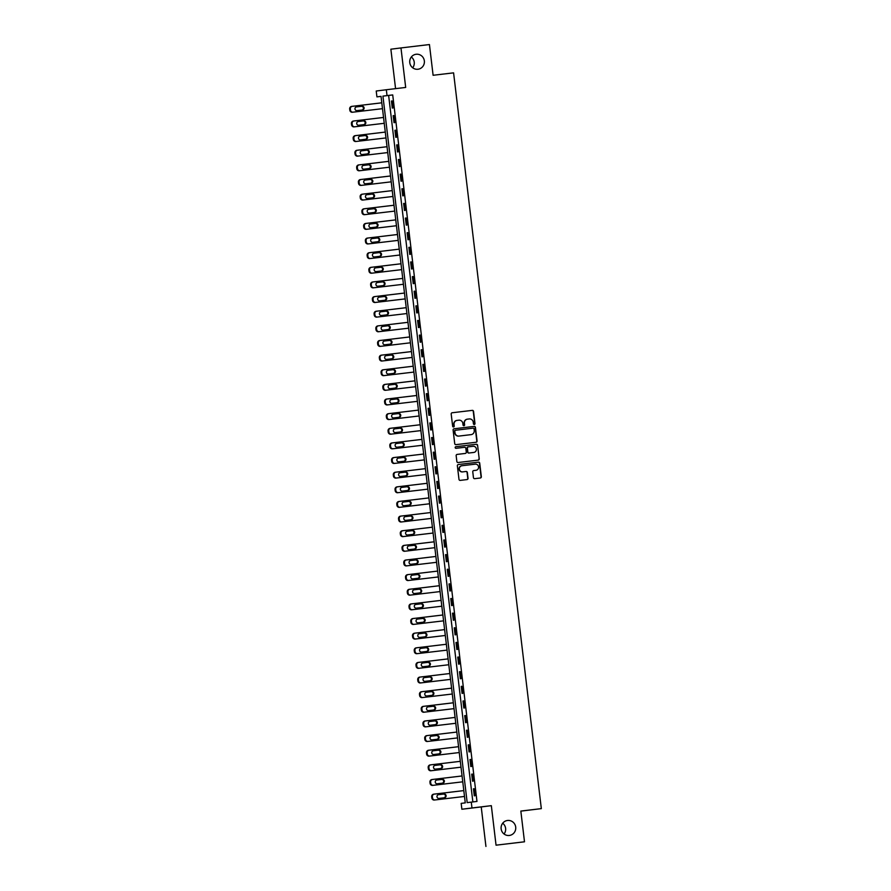 <?xml version="1.0" encoding="UTF-8"?>
<svg xmlns="http://www.w3.org/2000/svg" width="891" height="891" viewBox="0 0 891 891"><rect width="100%" height="100%" fill="white"/><g stroke="black" fill="none" stroke-linecap="round" stroke-linejoin="round"><path stroke-width="1.34" d="M474.313 424.495L474.313 424.495A0.813 0.791 82.8 0 0 474.992 423.593L473.544 411.386A1.158 1.125 82.8 0 0 472.286 410.372L452.171 412.756A1.158 1.125 82.8 0 0 451.191 414.037L452.65 426.254A0.813 0.791 82.8 0 0 453.53 426.956L453.53 426.956A0.813 0.791 82.8 0 0 454.21 426.065L454.02 424.484A3.709 3.597 82.8 0 1 457.139 420.385L458.843 420.184A3.709 3.597 82.8 0 1 462.852 423.437L463.042 425.018A0.813 0.791 82.8 0 0 463.921 425.731L463.921 425.731A0.813 0.791 82.8 0 0 464.601 424.829L464.411 423.247A3.709 3.597 82.8 0 1 467.53 419.149L469.234 418.948A3.709 3.597 82.8 0 1 473.244 422.2L473.433 423.782A0.813 0.791 82.8 0 0 474.313 424.495M474.179 424.495A0.813 0.791 82.8 0 0 474.725 423.626L473.266 411.419A1.158 1.125 82.8 0 0 472.018 410.406L452.105 412.767M453.396 426.967A0.813 0.791 82.8 0 0 453.942 426.098L454.02 424.484M463.788 425.731A0.813 0.791 82.8 0 0 464.334 424.862L464.411 423.247M507.525 820.477A7.54 7.34 82.8 0 0 507.48 820.488A7.54 7.34 82.8 0 0 501.143 828.864A7.54 7.34 82.8 0 0 509.318 835.468A7.54 7.34 82.8 0 0 509.362 835.457A7.54 7.34 82.8 0 0 515.7 827.082A7.54 7.34 82.8 0 0 507.525 820.477M416.164 54.262A7.54 7.34 82.8 0 0 416.108 54.262A7.54 7.34 82.8 0 0 409.771 62.648A7.54 7.34 82.8 0 0 417.946 69.242A7.54 7.34 82.8 0 0 418.002 69.242A7.54 7.34 82.8 0 0 424.339 60.855A7.54 7.34 82.8 0 0 416.164 54.262M473.455 477.643A1.158 1.125 82.8 0 0 474.703 478.667L480.349 477.999A1.158 1.125 82.8 0 0 480.36 477.988A1.158 1.125 82.8 0 0 481.329 476.707L479.714 463.153A1.158 1.125 82.8 0 0 478.456 462.139L458.342 464.523A1.158 1.125 82.8 0 0 457.361 465.804L458.988 479.369A1.158 1.125 82.8 0 0 460.235 480.383L467.051 479.57A1.158 1.125 82.8 0 0 468.031 478.289L467.341 472.486A1.158 1.125 82.8 0 0 466.082 471.473L462.707 471.874A3.096 3.007 82.8 0 1 459.355 469.167A3.096 3.007 82.8 0 1 461.972 465.726L475.215 464.155A3.096 3.007 82.8 0 1 478.567 466.862A3.096 3.007 82.8 0 1 475.972 470.303L473.745 470.559A1.158 1.125 82.8 0 0 472.765 471.84L473.455 477.643M475.716 470.325A3.096 3.007 82.8 0 1 475.694 470.337A3.096 3.007 82.8 0 0 475.694 470.337L475.972 470.303A3.096 3.007 82.8 0 0 475.972 470.303L473.678 470.571M467.552 419.149A3.709 3.597 82.8 0 0 467.53 419.149L467.252 419.182A3.709 3.597 82.8 0 0 464.144 423.281M456.86 420.418L457.139 420.385A3.709 3.597 82.8 0 0 457.139 420.385L456.894 420.418A3.709 3.597 82.8 0 0 453.753 424.517M471.272 802.112L471.974 807.97L461.872 809.24L461.17 803.381L465.269 802.869L381.025 96.351L376.926 96.874L376.225 91.016L386.338 89.746L387.028 95.593L382.93 96.117L467.185 802.624L476.975 801.432L392.719 94.925L387.028 95.593M386.338 89.746L405.683 87.441L400.972 47.936L429.44 44.55L433.104 75.278L453.586 72.85L541.327 808.627L520.834 811.066L524.498 841.795L496.042 845.18L491.331 805.664L471.974 807.97M476.095 442.259L476.095 442.259A1.158 1.125 82.8 0 0 477.075 440.978L475.449 427.413A1.158 1.125 82.8 0 0 474.201 426.399L454.087 428.794A1.158 1.125 82.8 0 0 453.107 430.075L454.722 443.629A1.158 1.125 82.8 0 0 455.98 444.642L476.095 442.259M477.587 445.288L479.202 458.843A1.158 1.125 82.8 0 1 478.233 460.124A1.158 1.125 82.8 0 0 478.233 460.124L458.108 462.518A1.158 1.125 82.8 0 1 456.849 461.505L456.159 455.691A1.158 1.125 82.8 0 1 457.128 454.41A1.158 1.125 82.8 0 0 457.128 454.41L465.302 453.441A1.158 1.125 82.8 0 0 466.283 452.16L465.815 448.318A1.158 1.125 82.8 0 0 464.567 447.293L456.069 448.307A0.813 0.791 82.8 0 1 455.19 447.594A0.813 0.791 82.8 0 1 455.88 446.703L476.329 444.264A1.158 1.125 82.8 0 1 477.587 445.288L479.202 458.843M524.498 841.795L496.042 845.18M400.972 47.936L390.871 49.205L395.571 88.643M392.719 94.925L388.632 95.437L472.865 801.922M391.439 101.028L392.274 108.045L392.964 107.967L392.129 100.939L391.439 101.028L392.129 100.939M393.187 115.652L394.022 122.68L394.702 122.59L393.867 115.574L393.187 115.652L393.867 115.574M394.936 130.286L395.771 137.314L396.45 137.225L395.615 130.209L394.936 130.286L395.615 130.209M396.673 144.921L397.509 151.949L398.199 151.86L397.364 144.843L396.673 144.921L397.364 144.843M398.422 159.556L399.257 166.584L399.936 166.494L399.101 159.467L398.422 159.556L399.101 159.478M400.17 174.191L401.006 181.218L401.685 181.129L400.85 174.101L400.17 174.191L400.85 174.113M401.908 188.825L402.743 195.853L403.434 195.764L402.598 188.736L401.908 188.825L402.598 188.747M403.656 203.46L404.492 210.488L405.171 210.399L404.336 203.371L403.656 203.46L404.336 203.382M405.405 218.095L406.24 225.122L406.92 225.033L406.084 218.005L405.405 218.095L406.084 218.017M407.142 232.729L407.989 239.746L408.668 239.668L407.833 232.64L407.142 232.729L407.833 232.64M408.891 247.364L409.726 254.381L410.406 254.303L409.57 247.275L408.891 247.364L409.57 247.275M410.64 261.999L411.475 269.015L412.154 268.937L411.319 261.909L410.64 261.999L411.319 261.909M412.377 276.633L413.224 283.65L413.903 283.561L413.068 276.544L412.377 276.633L413.068 276.544M414.126 291.257L414.961 298.285L415.651 298.195L414.805 291.179L414.126 291.257L414.805 291.179M415.874 305.891L416.71 312.919L417.389 312.83L416.554 305.813L415.874 305.891L416.554 305.813M417.612 320.526L418.458 327.554L419.138 327.465L418.302 320.448L417.612 320.526L418.302 320.448M419.36 335.161L420.196 342.189L420.886 342.099L420.04 335.072L419.36 335.161L420.04 335.083M421.109 349.795L421.944 356.823L422.624 356.734L421.788 349.706L421.109 349.795L421.788 349.718M422.846 364.43L423.693 371.458L424.372 371.369L423.537 364.341L422.846 364.43L423.537 364.352M424.595 379.065L425.43 386.093L426.121 386.003L425.274 378.976L424.595 379.065L425.274 378.987M426.344 393.699L427.179 400.716L427.858 400.638L427.023 393.61L426.344 393.699L427.023 393.622M428.081 408.334L428.927 415.351L429.607 415.273L428.771 408.245L428.081 408.334L428.771 408.245M429.83 422.969L430.665 429.985L431.355 429.908L430.509 422.88L429.83 422.969L430.509 422.88M431.578 437.604L432.413 444.62L433.093 444.531L432.258 437.514L431.578 437.604L432.258 437.514M433.316 452.227L434.162 459.255L434.841 459.166L434.006 452.149L433.316 452.227L434.006 452.149M435.064 466.862L435.899 473.889L436.59 473.8L435.744 466.784L435.064 466.862L435.744 466.784M436.813 481.496L437.648 488.524L438.327 488.435L437.492 481.418L436.813 481.496L437.492 481.418M438.55 496.131L439.397 503.159L440.076 503.07L439.241 496.042L438.55 496.131L439.241 496.053M440.299 510.766L441.134 517.794L441.825 517.704L440.978 510.677L440.299 510.766L440.978 510.688M442.047 525.4L442.883 532.428L443.562 532.339L442.727 525.311L442.047 525.4L442.727 525.322M443.785 540.035L444.631 547.063L445.311 546.974L444.475 539.946L443.785 540.035L444.475 539.957M445.533 554.67L446.369 561.698L447.059 561.608L446.213 554.581L445.533 554.67L446.213 554.592M447.282 569.304L448.117 576.321L448.797 576.243L447.961 569.215L447.282 569.304L447.961 569.215M449.019 583.939L449.866 590.956L450.545 590.878L449.71 583.85L449.019 583.939L449.71 583.85M450.768 598.574L451.603 605.59L452.294 605.512L451.447 598.485L450.768 598.574L451.459 598.485M452.517 613.197L453.352 620.225L454.031 620.136L453.196 613.119L452.517 613.197L453.196 613.119M454.265 627.832L455.101 634.86L455.78 634.771L454.945 627.754L454.265 627.832L454.945 627.754M456.003 642.467L456.838 649.494L457.529 649.405L456.682 642.389L456.003 642.467L456.693 642.389M457.751 657.101L458.587 664.129L459.266 664.04L458.431 657.012L457.751 657.101L458.431 657.023M459.5 671.736L460.335 678.764L461.015 678.675L460.179 671.647L459.5 671.736L460.179 671.658M461.237 686.371L462.073 693.398L462.763 693.309L461.928 686.282L461.237 686.371L461.928 686.293M462.986 701.005L463.821 708.033L464.501 707.944L463.665 700.916L462.986 701.005L463.665 700.927M464.734 715.64L465.57 722.668L466.249 722.579L465.414 715.551L464.734 715.64L465.414 715.562M466.472 730.275L467.307 737.291L467.998 737.213L467.162 730.186L466.472 730.275L467.162 730.186M468.22 744.909L469.056 751.926L469.735 751.848L468.9 744.82L468.22 744.909L468.9 744.82M469.969 759.544L470.804 766.561L471.484 766.483L470.648 759.455L469.969 759.544L470.648 759.455M471.707 774.168L472.542 781.195L473.232 781.106L472.397 774.09L471.707 774.168L472.397 774.09M473.455 788.802L474.29 795.83L474.97 795.741L474.135 788.724L473.455 788.802L474.135 788.724M520.845 811.133L541.327 808.627M504.05 833.998A7.54 7.34 82.8 0 0 502.691 823.217M412.678 67.783A7.54 7.34 82.8 0 0 411.319 57.002M491.331 805.664L481.229 806.934L485.94 846.45M481.229 806.934L461.872 809.24M381.025 96.384L376.926 96.874M388.632 95.437L382.93 96.117M475.883 442.281A1.158 1.125 82.8 0 0 476.796 441.012L475.181 427.446A1.158 1.125 82.8 0 0 473.923 426.433L454.02 428.794M474.034 428.861A0.813 0.791 82.8 0 0 473.166 428.148L455.501 430.253A0.813 0.791 82.8 0 0 454.822 431.144L455.023 432.814A3.709 3.597 82.8 0 0 459.032 436.067L471.105 434.63A3.709 3.597 82.8 0 0 474.235 430.531L474.034 428.861M455.49 430.253L455.234 430.286A0.813 0.791 82.8 0 0 454.544 431.188L454.822 431.144M470.882 434.663A3.709 3.597 82.8 0 1 470.849 434.663A3.709 3.597 82.8 0 0 470.849 434.663L458.765 436.1A3.709 3.597 82.8 0 1 454.744 432.848L454.544 431.188M478.01 460.146A1.158 1.125 82.8 0 0 478.924 458.876M457.072 454.421L465.024 453.474A1.158 1.125 82.8 0 0 465.035 453.474L465.035 453.474M455.824 446.703L476.329 444.264M473.511 452.472L473.778 452.439A3.096 3.007 82.8 0 0 476.384 448.997A3.096 3.007 82.8 0 0 473.032 446.291L468.365 446.848A1.158 1.125 82.8 0 0 467.385 448.128L467.842 451.982A1.158 1.125 82.8 0 0 469.1 452.996L473.489 452.472A3.096 3.007 82.8 0 0 473.533 452.472L469.1 452.996M468.087 446.881L468.087 446.881A1.158 1.125 82.8 0 0 467.107 448.162L467.385 448.128M468.822 453.029A1.158 1.125 82.8 0 1 467.575 452.015L467.107 448.162M477.309 445.322A1.158 1.125 82.8 0 0 476.061 444.297M461.683 465.759L461.705 465.759A3.096 3.007 82.8 0 0 459.077 469.201A3.096 3.007 82.8 0 0 462.429 471.907L462.707 471.874M466.851 479.603A1.158 1.125 82.8 0 0 467.764 478.322L467.073 472.52A1.158 1.125 82.8 0 0 465.815 471.506L462.429 471.907M480.138 478.022A1.158 1.125 82.8 0 0 481.062 476.752L479.436 463.186A1.158 1.125 82.8 0 0 478.189 462.173L458.342 464.523M353.048 112.166L382.495 108.669L353.048 112.166A2.361 2.294 82.8 0 1 350.497 110.094L350.352 108.925A2.361 2.294 82.8 0 1 352.335 106.307A2.361 2.294 82.8 0 0 352.335 106.307L381.793 102.81M361.935 110.038A1.882 1.838 82.8 0 0 363.394 107.9A1.882 1.838 82.8 0 0 361.356 106.307L356.445 106.898M352.368 112.244A2.361 2.294 -97.2 0 1 349.818 110.172L349.673 109.003A2.361 2.294 -97.2 0 1 351.667 106.397L351.655 106.397M357.024 110.618L362.492 109.972A1.882 1.838 82.8 0 0 364.085 107.878A1.882 1.838 82.8 0 0 362.047 106.229L356.578 106.875A1.882 1.838 82.8 0 0 354.974 108.969A1.882 1.838 82.8 0 0 357.024 110.618M354.796 126.789L384.233 123.303L354.796 126.789A2.361 2.294 82.8 0 1 352.246 124.729L352.101 123.548A2.361 2.294 82.8 0 1 354.095 120.942L383.542 117.445M363.684 124.673A1.882 1.838 82.8 0 0 365.143 122.535A1.882 1.838 82.8 0 0 363.105 120.942L358.193 121.532M354.117 126.878A2.361 2.294 -97.2 0 1 351.555 124.807L351.422 123.637A2.361 2.294 -97.2 0 1 353.415 121.031L353.404 121.031M358.772 125.252L364.23 124.606A1.882 1.838 82.8 0 0 365.833 122.513A1.882 1.838 82.8 0 0 363.784 120.853L358.327 121.51A1.882 1.838 82.8 0 0 356.723 123.604A1.882 1.838 82.8 0 0 358.772 125.252M356.545 141.424L385.981 137.938L356.545 141.424A2.361 2.294 82.8 0 1 353.983 139.352L353.85 138.183A2.361 2.294 82.8 0 1 355.832 135.577A2.361 2.294 82.8 0 0 355.832 135.577L385.28 132.08M365.421 139.308A1.882 1.838 82.8 0 0 366.88 137.169A1.882 1.838 82.8 0 0 364.853 135.577L359.931 136.167M355.854 141.513A2.361 2.294 -97.2 0 1 353.304 139.442L353.159 138.272A2.361 2.294 -97.2 0 1 355.164 135.666L355.81 135.577M360.51 139.887L365.978 139.241A1.882 1.838 82.8 0 0 367.571 137.147A1.882 1.838 82.8 0 0 365.533 135.488L360.064 136.145A1.882 1.838 82.8 0 0 358.472 138.239A1.882 1.838 82.8 0 0 360.51 139.887M358.282 156.059L387.73 152.573L358.282 156.059A2.361 2.294 82.8 0 1 355.732 153.987L355.587 152.818A2.361 2.294 82.8 0 1 357.569 150.211A2.361 2.294 82.8 0 0 357.569 150.211L387.028 146.714M367.17 153.943A1.882 1.838 82.8 0 0 368.629 151.804A1.882 1.838 82.8 0 0 366.591 150.211L361.679 150.791M357.603 156.148A2.361 2.294 -97.2 0 1 355.052 154.076L354.908 152.907A2.361 2.294 -97.2 0 1 356.89 150.301A2.361 2.294 -97.2 0 1 356.901 150.289L356.89 150.301M362.258 154.522L367.727 153.876A1.882 1.838 82.8 0 0 369.32 151.771A1.882 1.838 82.8 0 0 367.281 150.122L361.813 150.779A1.882 1.838 82.8 0 0 360.22 152.873A1.882 1.838 82.8 0 0 362.258 154.522M360.031 170.693L389.467 167.196L360.031 170.693A2.361 2.294 82.8 0 1 357.48 168.622L357.336 167.452A2.361 2.294 82.8 0 1 359.329 164.846L388.777 161.338M368.919 168.566A1.882 1.838 82.8 0 0 370.378 166.439A1.882 1.838 82.8 0 0 368.339 164.846L363.428 165.425M359.351 170.782A2.361 2.294 -97.2 0 1 356.79 168.711L356.656 167.541A2.361 2.294 -97.2 0 1 358.639 164.935A2.361 2.294 -97.2 0 1 358.65 164.924L358.639 164.935M364.007 169.156L369.464 168.51A1.882 1.838 82.8 0 0 369.475 168.499A1.882 1.838 82.8 0 0 371.068 166.405A1.882 1.838 82.8 0 0 369.019 164.757L363.561 165.414A1.882 1.838 82.8 0 0 361.958 167.508A1.882 1.838 82.8 0 0 364.007 169.156M361.779 185.328L391.216 181.831L361.779 185.328A2.361 2.294 82.8 0 1 359.218 183.256L359.084 182.087A2.361 2.294 82.8 0 1 361.067 179.481A2.361 2.294 82.8 0 0 361.067 179.481L390.514 175.972M370.656 183.201A1.882 1.838 82.8 0 0 372.115 181.073A1.882 1.838 82.8 0 0 370.088 179.481L365.176 180.06M361.089 185.417A2.361 2.294 -97.2 0 1 358.538 183.346L358.394 182.176A2.361 2.294 -97.2 0 1 360.398 179.559L361.044 179.481M365.744 183.791L371.213 183.134A1.882 1.838 82.8 0 0 372.806 181.04A1.882 1.838 82.8 0 0 370.767 179.392L365.299 180.038A1.882 1.838 82.8 0 0 365.288 180.049A1.882 1.838 82.8 0 0 363.706 182.143A1.882 1.838 82.8 0 0 365.744 183.791M363.517 199.963L392.964 196.466L363.517 199.963A2.361 2.294 82.8 0 1 360.966 197.891L360.822 196.722A2.361 2.294 82.8 0 1 362.804 194.115A2.361 2.294 82.8 0 0 362.804 194.115L392.263 190.607M372.405 197.835A1.882 1.838 82.8 0 0 373.864 195.697A1.882 1.838 82.8 0 0 371.825 194.115L366.914 194.695M362.837 200.052A2.361 2.294 -97.2 0 1 360.287 197.98L360.142 196.811A2.361 2.294 -97.2 0 1 362.136 194.193L362.125 194.193M367.493 198.426L372.961 197.769A1.882 1.838 82.8 0 0 374.554 195.675A1.882 1.838 82.8 0 0 372.516 194.026L367.047 194.672A1.882 1.838 82.8 0 0 365.455 196.777A1.882 1.838 82.8 0 0 367.493 198.426M365.265 214.597L394.702 211.1L365.265 214.597A2.361 2.294 82.8 0 1 362.715 212.526L362.57 211.356A2.361 2.294 82.8 0 1 364.553 208.75A2.361 2.294 82.8 0 1 364.564 208.739L394.011 205.242M374.153 212.47A1.882 1.838 82.8 0 0 375.612 210.332A1.882 1.838 82.8 0 0 373.574 208.75L368.662 209.329M364.586 214.686A2.361 2.294 -97.2 0 1 362.024 212.615L361.891 211.445A2.361 2.294 -97.2 0 1 363.884 208.828L363.873 208.828M369.242 213.06L374.699 212.403A1.882 1.838 82.8 0 0 376.303 210.309A1.882 1.838 82.8 0 0 374.253 208.661L368.796 209.307A1.882 1.838 82.8 0 0 367.192 211.401A1.882 1.838 82.8 0 0 369.242 213.06M367.014 229.232L396.45 225.735L367.014 229.232A2.361 2.294 82.8 0 1 364.452 227.16L364.319 225.991A2.361 2.294 82.8 0 1 366.301 223.374A2.361 2.294 82.8 0 0 366.301 223.374L395.749 219.877M375.902 227.105A1.882 1.838 82.8 0 0 377.35 224.966A1.882 1.838 82.8 0 0 375.323 223.385L370.411 223.964M366.324 229.321A2.361 2.294 -97.2 0 1 363.773 227.25L363.628 226.08A2.361 2.294 -97.2 0 1 365.633 223.463L366.279 223.385M370.979 227.695L376.447 227.038A1.882 1.838 82.8 0 0 378.04 224.944A1.882 1.838 82.8 0 0 376.002 223.296L370.533 223.942A1.882 1.838 82.8 0 0 368.941 226.036A1.882 1.838 82.8 0 0 370.979 227.695M368.751 243.867L398.199 240.37L368.751 243.867A2.361 2.294 82.8 0 1 366.201 241.795L366.056 240.626A2.361 2.294 82.8 0 1 368.039 238.008A2.361 2.294 82.8 0 0 368.039 238.008L397.497 234.511M377.639 241.739A1.882 1.838 82.8 0 0 379.098 239.601A1.882 1.838 82.8 0 0 377.06 238.008L372.148 238.599M368.072 243.945A2.361 2.294 -97.2 0 1 365.522 241.884L365.377 240.704A2.361 2.294 -97.2 0 1 367.37 238.097L367.359 238.097M372.728 242.319L378.196 241.673A1.882 1.838 82.8 0 0 379.789 239.579A1.882 1.838 82.8 0 0 377.751 237.93L372.282 238.576A1.882 1.838 82.8 0 0 370.689 240.67A1.882 1.838 82.8 0 0 372.728 242.319M370.5 258.501L399.936 255.004L370.5 258.501A2.361 2.294 82.8 0 1 367.95 256.43L367.805 255.26A2.361 2.294 82.8 0 1 369.798 252.643L399.246 249.146M379.388 256.374A1.882 1.838 82.8 0 0 380.847 254.236A1.882 1.838 82.8 0 0 378.809 252.643L373.897 253.233M369.821 258.579A2.361 2.294 -97.2 0 1 367.259 256.508L367.125 255.338A2.361 2.294 -97.2 0 1 369.119 252.732L369.108 252.732M374.476 256.953L379.934 256.307A1.882 1.838 82.8 0 0 381.537 254.213A1.882 1.838 82.8 0 0 379.488 252.565L374.031 253.211A1.882 1.838 82.8 0 0 372.427 255.305A1.882 1.838 82.8 0 0 374.476 256.953M372.249 273.136L401.685 269.639L372.249 273.136A2.361 2.294 82.8 0 1 369.687 271.064L369.553 269.895A2.361 2.294 82.8 0 1 371.536 267.278A2.361 2.294 82.8 0 0 371.536 267.278L400.983 263.781M381.136 271.009A1.882 1.838 82.8 0 0 382.584 268.87A1.882 1.838 82.8 0 0 380.557 267.278L375.646 267.868M371.558 273.214A2.361 2.294 -97.2 0 1 369.008 271.142L368.863 269.973A2.361 2.294 -97.2 0 1 370.868 267.367L371.514 267.278M376.214 271.588L381.682 270.942A1.882 1.838 82.8 0 0 383.275 268.848A1.882 1.838 82.8 0 0 381.237 267.2L375.768 267.846A1.882 1.838 82.8 0 0 374.175 269.94A1.882 1.838 82.8 0 0 376.214 271.588M373.986 287.76L403.434 284.274L373.986 287.76A2.361 2.294 82.8 0 1 371.436 285.699L371.291 284.519A2.361 2.294 82.8 0 1 373.273 281.912A2.361 2.294 82.8 0 0 373.273 281.912L402.732 278.415M382.874 285.643A1.882 1.838 82.8 0 0 384.333 283.505A1.882 1.838 82.8 0 0 382.295 281.912L377.383 282.503M373.307 287.849A2.361 2.294 -97.2 0 1 370.756 285.777L370.611 284.608A2.361 2.294 -97.2 0 1 372.605 282.001L372.594 282.001M377.962 286.223L383.431 285.577A1.882 1.838 82.8 0 0 385.023 283.483A1.882 1.838 82.8 0 0 382.985 281.823L377.517 282.48A1.882 1.838 82.8 0 0 375.924 284.574A1.882 1.838 82.8 0 0 377.962 286.223M405.171 298.897L375.735 302.394A2.361 2.294 82.8 0 1 373.184 300.323L373.039 299.153A2.361 2.294 82.8 0 1 375.033 296.547L404.481 293.05M405.171 298.908L375.055 302.483A2.361 2.294 -97.2 0 1 372.494 300.412L372.36 299.242A2.361 2.294 -97.2 0 1 374.354 296.636L374.343 296.636M384.622 300.278A1.882 1.838 82.8 0 0 386.081 298.14A1.882 1.838 82.8 0 0 384.043 296.547L379.132 297.137M379.711 300.857L385.168 300.211A1.882 1.838 82.8 0 0 386.772 298.117A1.882 1.838 82.8 0 0 384.723 296.458L379.265 297.115A1.882 1.838 82.8 0 0 377.661 299.209A1.882 1.838 82.8 0 0 379.711 300.857M377.483 317.029L406.92 313.543L377.483 317.029A2.361 2.294 82.8 0 1 374.922 314.957L374.788 313.788A2.361 2.294 82.8 0 1 376.77 311.182A2.361 2.294 82.8 0 0 376.77 311.182L406.218 307.685M386.371 314.913A1.882 1.838 82.8 0 0 387.819 312.774A1.882 1.838 82.8 0 0 385.792 311.182L380.88 311.761M376.793 317.118A2.361 2.294 -97.2 0 1 374.242 315.046L374.097 313.877A2.361 2.294 -97.2 0 1 376.08 311.271A2.361 2.294 -97.2 0 1 376.102 311.26L376.748 311.182M381.448 315.492L386.917 314.846A1.882 1.838 82.8 0 0 388.521 312.741A1.882 1.838 82.8 0 0 386.471 311.093L381.003 311.75A1.882 1.838 82.8 0 0 379.41 313.844A1.882 1.838 82.8 0 0 381.448 315.492M379.221 331.664L408.668 328.178L379.221 331.664A2.361 2.294 82.8 0 1 376.67 329.592L376.525 328.423A2.361 2.294 82.8 0 1 378.508 325.816A2.361 2.294 82.8 0 0 378.508 325.816L407.967 322.319M388.108 329.536A1.882 1.838 82.8 0 0 389.567 327.409A1.882 1.838 82.8 0 0 387.529 325.816L382.618 326.396M378.541 331.753A2.361 2.294 -97.2 0 1 375.991 329.681L375.846 328.512A2.361 2.294 -97.2 0 1 377.829 325.906A2.361 2.294 -97.2 0 1 377.84 325.894L377.829 325.906M383.197 330.127L388.665 329.481A1.882 1.838 82.8 0 0 388.676 329.47A1.882 1.838 82.8 0 0 390.258 327.376A1.882 1.838 82.8 0 0 388.22 325.727L382.751 326.384A1.882 1.838 82.8 0 0 381.159 328.478A1.882 1.838 82.8 0 0 383.197 330.127M380.969 346.298L410.406 342.801L380.969 346.298A2.361 2.294 82.8 0 1 378.419 344.227L378.274 343.057A2.361 2.294 82.8 0 1 380.268 340.451L409.715 336.943M389.857 344.171A1.882 1.838 82.8 0 0 391.316 342.044A1.882 1.838 82.8 0 0 389.278 340.451L384.366 341.03M380.29 346.387A2.361 2.294 -97.2 0 1 377.728 344.316L377.595 343.146A2.361 2.294 -97.2 0 1 379.588 340.529L379.577 340.529M384.945 344.761L390.403 344.104A1.882 1.838 82.8 0 0 392.007 342.01A1.882 1.838 82.8 0 0 389.957 340.362L384.5 341.008A1.882 1.838 82.8 0 0 384.489 341.019A1.882 1.838 82.8 0 0 382.896 343.113A1.882 1.838 82.8 0 0 384.945 344.761M382.718 360.933L412.154 357.436L382.718 360.933A2.361 2.294 82.8 0 1 380.156 358.861L380.023 357.692A2.361 2.294 82.8 0 1 382.005 355.086A2.361 2.294 82.8 0 0 382.005 355.086L411.453 351.577M391.606 358.806A1.882 1.838 82.8 0 0 393.054 356.667A1.882 1.838 82.8 0 0 391.026 355.086L386.115 355.665M382.039 361.022A2.361 2.294 -97.2 0 1 379.477 358.95L379.332 357.781A2.361 2.294 -97.2 0 1 381.337 355.164L381.983 355.086M386.683 359.396L392.151 358.739A1.882 1.838 82.8 0 0 393.755 356.645A1.882 1.838 82.8 0 0 391.706 354.997L386.237 355.643A1.882 1.838 82.8 0 0 384.645 357.748A1.882 1.838 82.8 0 0 386.683 359.396M384.455 375.568L413.903 372.07L384.455 375.568A2.361 2.294 82.8 0 1 381.905 373.496L381.76 372.327A2.361 2.294 82.8 0 1 383.743 369.72A2.361 2.294 82.8 0 0 383.743 369.72L413.201 366.212M393.343 373.44A1.882 1.838 82.8 0 0 394.802 371.302A1.882 1.838 82.8 0 0 392.764 369.72L387.852 370.3M383.776 375.657A2.361 2.294 -97.2 0 1 381.225 373.585L381.081 372.416A2.361 2.294 -97.2 0 1 383.085 369.798L383.063 369.798M388.431 374.031L393.9 373.374A1.882 1.838 82.8 0 0 395.493 371.28A1.882 1.838 82.8 0 0 393.454 369.631L387.986 370.277A1.882 1.838 82.8 0 0 386.393 372.371A1.882 1.838 82.8 0 0 388.431 374.031M386.204 390.202L415.651 386.705L386.204 390.202A2.361 2.294 82.8 0 1 383.653 388.131L383.509 386.961A2.361 2.294 82.8 0 1 385.502 384.344L414.95 380.847M395.092 388.075A1.882 1.838 82.8 0 0 396.551 385.937A1.882 1.838 82.8 0 0 394.513 384.355L389.601 384.934M385.525 390.291A2.361 2.294 -97.2 0 1 382.963 388.22L382.829 387.05A2.361 2.294 -97.2 0 1 384.823 384.433L384.812 384.433M390.18 388.665L395.637 388.008A1.882 1.838 82.8 0 0 397.241 385.914A1.882 1.838 82.8 0 0 395.192 384.266L389.735 384.912A1.882 1.838 82.8 0 0 388.131 387.006A1.882 1.838 82.8 0 0 390.18 388.665M387.953 404.837L417.389 401.34L387.953 404.837A2.361 2.294 82.8 0 1 385.391 402.765L385.257 401.596A2.361 2.294 82.8 0 1 387.24 398.979A2.361 2.294 82.8 0 0 387.24 398.979L416.687 395.481M396.84 402.71A1.882 1.838 82.8 0 0 398.288 400.571A1.882 1.838 82.8 0 0 396.261 398.99L391.349 399.569M387.273 404.926A2.361 2.294 -97.2 0 1 384.712 402.855L384.567 401.674A2.361 2.294 -97.2 0 1 386.571 399.068L387.217 398.99M391.929 403.289L397.386 402.643A1.882 1.838 82.8 0 0 398.99 400.549A1.882 1.838 82.8 0 0 396.94 398.901L391.472 399.547A1.882 1.838 82.8 0 0 389.879 401.641A1.882 1.838 82.8 0 0 391.929 403.289M389.69 419.472L419.138 415.974L389.69 419.472A2.361 2.294 82.8 0 1 387.14 417.4L386.995 416.231A2.361 2.294 82.8 0 1 388.977 413.613A2.361 2.294 82.8 0 0 388.977 413.613L418.436 410.116M398.578 417.344A1.882 1.838 82.8 0 0 400.037 415.206A1.882 1.838 82.8 0 0 397.999 413.613L393.087 414.204M389.011 419.55A2.361 2.294 -97.2 0 1 386.46 417.478L386.315 416.309A2.361 2.294 -97.2 0 1 388.32 413.702L388.298 413.702M393.666 417.924L399.135 417.278A1.882 1.838 82.8 0 0 400.727 415.184A1.882 1.838 82.8 0 0 398.689 413.535L393.221 414.181A1.882 1.838 82.8 0 0 391.628 416.275A1.882 1.838 82.8 0 0 393.666 417.924M420.875 430.598L391.439 434.106A2.361 2.294 82.8 0 1 388.888 432.035L388.743 430.865A2.361 2.294 82.8 0 1 390.737 428.248L420.184 424.751M420.886 430.609L390.759 434.184A2.361 2.294 -97.2 0 1 388.198 432.113L388.064 430.943A2.361 2.294 -97.2 0 1 390.058 428.337L390.046 428.337M400.326 431.979A1.882 1.838 82.8 0 0 401.785 429.841A1.882 1.838 82.8 0 0 399.747 428.248L394.836 428.838M395.415 432.558L400.872 431.912A1.882 1.838 82.8 0 0 402.476 429.818A1.882 1.838 82.8 0 0 400.427 428.17L394.969 428.816A1.882 1.838 82.8 0 0 393.365 430.91A1.882 1.838 82.8 0 0 395.415 432.558M393.187 448.741L422.624 445.244L393.187 448.741A2.361 2.294 82.8 0 1 390.626 446.669L390.492 445.489A2.361 2.294 82.8 0 1 392.474 442.883A2.361 2.294 82.8 0 0 392.474 442.883L421.922 439.386M402.075 446.614A1.882 1.838 82.8 0 0 403.534 444.475A1.882 1.838 82.8 0 0 401.496 442.883L396.584 443.473M392.508 448.819A2.361 2.294 -97.2 0 1 389.946 446.747L389.812 445.578A2.361 2.294 -97.2 0 1 391.806 442.972L392.452 442.883M397.163 447.193L402.621 446.547A1.882 1.838 82.8 0 0 404.224 444.453A1.882 1.838 82.8 0 0 402.175 442.805L396.707 443.451A1.882 1.838 82.8 0 0 395.114 445.545A1.882 1.838 82.8 0 0 397.163 447.193M394.936 463.365L424.372 459.879L394.936 463.365A2.361 2.294 82.8 0 1 392.374 461.293L392.229 460.124A2.361 2.294 82.8 0 1 394.212 457.517A2.361 2.294 82.8 0 0 394.212 457.517L423.671 454.02M403.812 461.248A1.882 1.838 82.8 0 0 405.271 459.11A1.882 1.838 82.8 0 0 403.233 457.517L398.322 458.108M394.245 463.454A2.361 2.294 -97.2 0 1 391.695 461.382L391.55 460.213A2.361 2.294 -97.2 0 1 393.555 457.606L393.532 457.606M398.901 461.828L404.369 461.182A1.882 1.838 82.8 0 0 405.962 459.088A1.882 1.838 82.8 0 0 403.924 457.428L398.455 458.085A1.882 1.838 82.8 0 0 396.863 460.179A1.882 1.838 82.8 0 0 398.901 461.828M396.673 477.999L426.121 474.513L396.673 477.999A2.361 2.294 82.8 0 1 394.123 475.928L393.978 474.758A2.361 2.294 82.8 0 1 395.983 472.152L425.419 468.655M405.561 475.883A1.882 1.838 82.8 0 0 407.02 473.745A1.882 1.838 82.8 0 0 404.982 472.152L400.07 472.731M395.994 478.088A2.361 2.294 -97.2 0 1 393.432 476.017L393.299 474.847A2.361 2.294 -97.2 0 1 395.292 472.241L395.281 472.241M400.649 476.462L406.118 475.816A1.882 1.838 82.8 0 0 407.71 473.711A1.882 1.838 82.8 0 0 405.661 472.063L400.204 472.72A1.882 1.838 82.8 0 0 398.6 474.814A1.882 1.838 82.8 0 0 400.649 476.462M398.422 492.634L427.858 489.148L398.422 492.634A2.361 2.294 82.8 0 1 395.86 490.562L395.727 489.393A2.361 2.294 82.8 0 1 397.709 486.787A2.361 2.294 82.8 0 0 397.709 486.787L427.168 483.29M407.31 490.507A1.882 1.838 82.8 0 0 408.769 488.379A1.882 1.838 82.8 0 0 406.73 486.787L401.819 487.366M397.742 492.723A2.361 2.294 -97.2 0 1 395.181 490.651L395.047 489.482A2.361 2.294 -97.2 0 1 397.018 486.876A2.361 2.294 -97.2 0 1 397.041 486.865L397.687 486.787M402.398 491.097L407.855 490.451A1.882 1.838 82.8 0 0 407.866 490.44A1.882 1.838 82.8 0 0 409.459 488.346A1.882 1.838 82.8 0 0 407.41 486.698L401.941 487.355A1.882 1.838 82.8 0 0 400.349 489.449A1.882 1.838 82.8 0 0 402.398 491.097M400.17 507.269L429.607 503.771L400.17 507.269A2.361 2.294 82.8 0 1 397.609 505.197L397.475 504.028A2.361 2.294 82.8 0 1 399.446 501.421A2.361 2.294 82.8 0 0 399.446 501.421L428.905 497.913M409.047 505.141A1.882 1.838 82.8 0 0 410.506 503.014A1.882 1.838 82.8 0 0 408.468 501.421L403.556 502.001M399.48 507.358A2.361 2.294 -97.2 0 1 396.929 505.286L396.785 504.117A2.361 2.294 -97.2 0 1 398.767 501.51A2.361 2.294 -97.2 0 1 398.789 501.499L398.767 501.51M404.135 505.732L409.604 505.086A1.882 1.838 82.8 0 0 409.615 505.074A1.882 1.838 82.8 0 0 411.197 502.981A1.882 1.838 82.8 0 0 409.158 501.332L403.69 501.978A1.882 1.838 82.8 0 0 403.679 501.989A1.882 1.838 82.8 0 0 402.097 504.083A1.882 1.838 82.8 0 0 404.135 505.732M401.908 521.903L431.355 518.406L401.908 521.903A2.361 2.294 82.8 0 1 399.357 519.832L399.213 518.662A2.361 2.294 82.8 0 1 401.217 516.056L430.654 512.548M410.796 519.776A1.882 1.838 82.8 0 0 412.255 517.638A1.882 1.838 82.8 0 0 410.216 516.056L405.305 516.635M401.228 521.992A2.361 2.294 -97.2 0 1 398.667 519.921L398.533 518.751A2.361 2.294 -97.2 0 1 400.527 516.134L400.516 516.134M405.884 520.366L411.352 519.709A1.882 1.838 82.8 0 0 412.945 517.615A1.882 1.838 82.8 0 0 410.896 515.967L405.438 516.613A1.882 1.838 82.8 0 0 405.427 516.624A1.882 1.838 82.8 0 0 403.835 518.718A1.882 1.838 82.8 0 0 405.884 520.366M403.656 536.538L433.093 533.041L403.656 536.538A2.361 2.294 82.8 0 1 401.095 534.466L400.961 533.297A2.361 2.294 82.8 0 1 402.944 530.691A2.361 2.294 82.8 0 0 402.944 530.691L432.402 527.182M412.544 534.411A1.882 1.838 82.8 0 0 414.003 532.272A1.882 1.838 82.8 0 0 411.965 530.691L407.053 531.27M402.977 536.627A2.361 2.294 -97.2 0 1 400.415 534.555L400.282 533.386A2.361 2.294 -97.2 0 1 402.275 530.769L402.921 530.691M407.632 535.001L413.09 534.344A1.882 1.838 82.8 0 0 414.694 532.25A1.882 1.838 82.8 0 0 412.644 530.602L407.176 531.248A1.882 1.838 82.8 0 0 405.583 533.341A1.882 1.838 82.8 0 0 407.632 535.001M405.405 551.173L434.841 547.675L405.405 551.173A2.361 2.294 82.8 0 1 402.843 549.101L402.71 547.932A2.361 2.294 82.8 0 1 404.681 545.325A2.361 2.294 82.8 0 1 404.703 545.314L434.14 541.817M414.282 549.045A1.882 1.838 82.8 0 0 415.741 546.907A1.882 1.838 82.8 0 0 413.702 545.325L408.791 545.905M404.714 551.262A2.361 2.294 -97.2 0 1 402.164 549.19L402.019 548.021A2.361 2.294 -97.2 0 1 404.024 545.403L404.002 545.403M409.37 549.636L414.838 548.979A1.882 1.838 82.8 0 0 416.431 546.885A1.882 1.838 82.8 0 0 414.393 545.236L408.924 545.882A1.882 1.838 82.8 0 0 407.332 547.976A1.882 1.838 82.8 0 0 409.37 549.636M407.142 565.807L436.59 562.31L407.142 565.807A2.361 2.294 82.8 0 1 404.592 563.736L404.447 562.566A2.361 2.294 82.8 0 1 406.452 559.949L435.888 556.452M416.03 563.68A1.882 1.838 82.8 0 0 417.489 561.542A1.882 1.838 82.8 0 0 415.451 559.96L410.539 560.539M406.463 565.896A2.361 2.294 -97.2 0 1 403.901 563.825L403.768 562.644A2.361 2.294 -97.2 0 1 405.761 560.038L405.75 560.038M411.119 564.259L416.587 563.613A1.882 1.838 82.8 0 0 418.18 561.519A1.882 1.838 82.8 0 0 416.13 559.871L410.673 560.517A1.882 1.838 82.8 0 0 409.069 562.611A1.882 1.838 82.8 0 0 411.119 564.259M408.891 580.442L438.327 576.945L408.891 580.442A2.361 2.294 82.8 0 1 406.329 578.37L406.196 577.201A2.361 2.294 82.8 0 1 408.178 574.584A2.361 2.294 82.8 0 0 408.178 574.584L437.637 571.086M417.779 578.315A1.882 1.838 82.8 0 0 419.238 576.176A1.882 1.838 82.8 0 0 417.2 574.584L412.288 575.174M408.212 580.52A2.361 2.294 -97.2 0 1 405.65 578.459L405.516 577.279A2.361 2.294 -97.2 0 1 407.51 574.673L408.156 574.595M412.867 578.894L418.325 578.248A1.882 1.838 82.8 0 0 419.928 576.154A1.882 1.838 82.8 0 0 417.879 574.506L412.41 575.152A1.882 1.838 82.8 0 0 410.818 577.245A1.882 1.838 82.8 0 0 412.867 578.894M410.64 595.077L440.076 591.579L410.64 595.077A2.361 2.294 82.8 0 1 408.078 593.005L407.944 591.836A2.361 2.294 82.8 0 1 409.916 589.218A2.361 2.294 82.8 0 0 409.916 589.218L439.374 585.721M419.516 592.949A1.882 1.838 82.8 0 0 420.975 590.811A1.882 1.838 82.8 0 0 418.937 589.218L414.025 589.809M409.949 595.155A2.361 2.294 -97.2 0 1 407.399 593.083L407.254 591.914A2.361 2.294 -97.2 0 1 409.259 589.307L409.236 589.307M414.605 593.529L420.073 592.883A1.882 1.838 82.8 0 0 421.666 590.789A1.882 1.838 82.8 0 0 419.628 589.14L414.159 589.786A1.882 1.838 82.8 0 0 412.566 591.88A1.882 1.838 82.8 0 0 414.605 593.529M412.377 609.711L441.825 606.214L412.377 609.711A2.361 2.294 82.8 0 1 409.827 607.64L409.682 606.459A2.361 2.294 82.8 0 1 411.687 603.853L441.123 600.356M421.265 607.584A1.882 1.838 82.8 0 0 422.724 605.446A1.882 1.838 82.8 0 0 420.686 603.853L415.774 604.443M411.698 609.789A2.361 2.294 -97.2 0 1 409.136 607.718L409.002 606.548A2.361 2.294 -97.2 0 1 410.996 603.942L410.985 603.942M416.353 608.163L421.822 607.517A1.882 1.838 82.8 0 0 423.414 605.423A1.882 1.838 82.8 0 0 421.365 603.775L415.908 604.421A1.882 1.838 82.8 0 0 414.304 606.515A1.882 1.838 82.8 0 0 416.353 608.163M414.126 624.335L443.562 620.849L414.126 624.335A2.361 2.294 82.8 0 1 411.564 622.274L411.43 621.094A2.361 2.294 82.8 0 1 413.413 618.488A2.361 2.294 82.8 0 0 413.413 618.488L442.872 614.99M423.013 622.219A1.882 1.838 82.8 0 0 424.472 620.08A1.882 1.838 82.8 0 0 422.434 618.488L417.523 619.078M413.446 624.424A2.361 2.294 -97.2 0 1 410.885 622.352L410.751 621.183A2.361 2.294 -97.2 0 1 412.745 618.577L413.391 618.488M418.102 622.798L423.559 622.152A1.882 1.838 82.8 0 0 425.163 620.058A1.882 1.838 82.8 0 0 423.114 618.399L417.656 619.056A1.882 1.838 82.8 0 0 416.052 621.15A1.882 1.838 82.8 0 0 418.102 622.798M445.311 635.472L415.874 638.97A2.361 2.294 82.8 0 1 413.313 636.898L413.179 635.728A2.361 2.294 82.8 0 1 415.161 633.122A2.361 2.294 82.8 0 0 415.161 633.122L444.609 629.625M445.311 635.483L415.184 639.059A2.361 2.294 -97.2 0 1 412.633 636.987L412.488 635.818A2.361 2.294 -97.2 0 1 414.493 633.211L414.471 633.211M424.751 636.853A1.882 1.838 82.8 0 0 426.21 634.715A1.882 1.838 82.8 0 0 424.183 633.122L419.26 633.713M419.839 637.433L425.308 636.787A1.882 1.838 82.8 0 0 426.9 634.693A1.882 1.838 82.8 0 0 424.862 633.033L419.394 633.69A1.882 1.838 82.8 0 0 417.801 635.784A1.882 1.838 82.8 0 0 419.839 637.433M417.612 653.604L447.059 650.118L417.612 653.604A2.361 2.294 82.8 0 1 415.061 651.533L414.916 650.363A2.361 2.294 82.8 0 1 416.921 647.757L446.358 644.26M426.499 651.488A1.882 1.838 82.8 0 0 427.958 649.35A1.882 1.838 82.8 0 0 425.92 647.757L421.009 648.336M416.932 653.693A2.361 2.294 -97.2 0 1 414.371 651.622L414.237 650.452A2.361 2.294 -97.2 0 1 416.22 647.846A2.361 2.294 -97.2 0 1 416.231 647.835L416.22 647.846M421.588 652.067L427.056 651.421A1.882 1.838 82.8 0 0 427.067 651.41A1.882 1.838 82.8 0 0 428.649 649.316A1.882 1.838 82.8 0 0 426.6 647.668L421.142 648.325A1.882 1.838 82.8 0 0 419.538 650.419A1.882 1.838 82.8 0 0 421.588 652.067M419.36 668.239L448.797 664.742L419.36 668.239A2.361 2.294 82.8 0 1 416.799 666.167L416.665 664.998A2.361 2.294 82.8 0 1 418.647 662.392A2.361 2.294 82.8 0 0 418.647 662.392L448.106 658.883M428.248 666.112A1.882 1.838 82.8 0 0 429.707 663.984A1.882 1.838 82.8 0 0 427.669 662.392L422.757 662.971M418.681 668.328A2.361 2.294 -97.2 0 1 416.119 666.256L415.986 665.087A2.361 2.294 -97.2 0 1 417.968 662.481A2.361 2.294 -97.2 0 1 417.979 662.47L418.625 662.392M423.336 666.702L428.794 666.056A1.882 1.838 82.8 0 0 428.805 666.045A1.882 1.838 82.8 0 0 430.398 663.951A1.882 1.838 82.8 0 0 428.348 662.303L422.891 662.949A1.882 1.838 82.8 0 0 422.869 662.96A1.882 1.838 82.8 0 0 421.287 665.054A1.882 1.838 82.8 0 0 423.336 666.702M421.109 682.874L450.545 679.376L421.109 682.874A2.361 2.294 82.8 0 1 418.547 680.802L418.414 679.633A2.361 2.294 82.8 0 1 420.396 677.026A2.361 2.294 82.8 0 0 420.396 677.026L449.844 673.518M429.985 680.746A1.882 1.838 82.8 0 0 431.444 678.608A1.882 1.838 82.8 0 0 429.417 677.026L424.495 677.606M420.418 682.963A2.361 2.294 -97.2 0 1 417.868 680.891L417.723 679.722A2.361 2.294 -97.2 0 1 419.728 677.104L419.706 677.104M425.074 681.337L430.542 680.679A1.882 1.838 82.8 0 0 432.135 678.586A1.882 1.838 82.8 0 0 430.097 676.937L424.628 677.583A1.882 1.838 82.8 0 0 424.617 677.594A1.882 1.838 82.8 0 0 423.036 679.688A1.882 1.838 82.8 0 0 425.074 681.337M422.846 697.508L452.294 694.011L422.846 697.508A2.361 2.294 82.8 0 1 420.296 695.437L420.151 694.267A2.361 2.294 82.8 0 1 422.134 691.661A2.361 2.294 82.8 0 1 422.156 691.65L451.592 688.153M431.734 695.381A1.882 1.838 82.8 0 0 433.193 693.243A1.882 1.838 82.8 0 0 431.155 691.661L426.243 692.24M422.167 697.597A2.361 2.294 -97.2 0 1 419.616 695.526L419.472 694.356A2.361 2.294 -97.2 0 1 421.465 691.739L421.454 691.739M426.822 695.971L432.291 695.314A1.882 1.838 82.8 0 0 433.884 693.22A1.882 1.838 82.8 0 0 431.845 691.572L426.377 692.218A1.882 1.838 82.8 0 0 424.773 694.323A1.882 1.838 82.8 0 0 426.822 695.971M424.595 712.143L454.031 708.646L424.595 712.143A2.361 2.294 82.8 0 1 422.033 710.071L421.9 708.902A2.361 2.294 82.8 0 1 423.882 706.296A2.361 2.294 82.8 0 0 423.882 706.296L453.341 702.787M433.483 710.016A1.882 1.838 82.8 0 0 434.942 707.877A1.882 1.838 82.8 0 0 432.903 706.296L427.992 706.875M423.916 712.232A2.361 2.294 -97.2 0 1 421.354 710.16L421.22 708.991A2.361 2.294 -97.2 0 1 423.214 706.374L423.86 706.296M428.571 710.606L434.028 709.949A1.882 1.838 82.8 0 0 435.632 707.855A1.882 1.838 82.8 0 0 433.583 706.207L428.125 706.853A1.882 1.838 82.8 0 0 426.522 708.946A1.882 1.838 82.8 0 0 428.571 710.606M426.344 726.778L455.78 723.28L426.344 726.778A2.361 2.294 82.8 0 1 423.782 724.706L423.648 723.537A2.361 2.294 82.8 0 1 425.631 720.919A2.361 2.294 82.8 0 0 425.631 720.919L455.078 717.422M435.22 724.65A1.882 1.838 82.8 0 0 436.679 722.512A1.882 1.838 82.8 0 0 434.652 720.93L429.729 721.51M425.653 726.867A2.361 2.294 -97.2 0 1 423.102 724.795L422.958 723.626A2.361 2.294 -97.2 0 1 424.962 721.008L424.94 721.008M430.308 725.229L435.777 724.583A1.882 1.838 82.8 0 0 437.37 722.49A1.882 1.838 82.8 0 0 435.331 720.841L429.863 721.487A1.882 1.838 82.8 0 0 428.27 723.581A1.882 1.838 82.8 0 0 430.308 725.229M428.081 741.412L457.529 737.915L428.081 741.412A2.361 2.294 82.8 0 1 425.53 739.341L425.386 738.171A2.361 2.294 82.8 0 1 427.39 735.554L456.827 732.057M436.969 739.285A1.882 1.838 82.8 0 0 438.428 737.147A1.882 1.838 82.8 0 0 436.39 735.554L431.478 736.144M427.402 741.49A2.361 2.294 -97.2 0 1 424.851 739.43L424.706 738.249A2.361 2.294 -97.2 0 1 426.7 735.643L426.689 735.643M432.057 739.864L437.526 739.218A1.882 1.838 82.8 0 0 439.118 737.124A1.882 1.838 82.8 0 0 437.08 735.476L431.612 736.122A1.882 1.838 82.8 0 0 430.008 738.216A1.882 1.838 82.8 0 0 432.057 739.864M429.83 756.047L459.266 752.55L429.83 756.047A2.361 2.294 82.8 0 1 427.279 753.975L427.134 752.806A2.361 2.294 82.8 0 1 429.117 750.189A2.361 2.294 82.8 0 0 429.117 750.189L458.575 746.691M438.717 753.92A1.882 1.838 82.8 0 0 440.176 751.781A1.882 1.838 82.8 0 0 438.138 750.189L433.226 750.779M429.15 756.125A2.361 2.294 -97.2 0 1 426.589 754.053L426.455 752.884A2.361 2.294 -97.2 0 1 428.448 750.278L429.094 750.189M433.806 754.499L439.263 753.853A1.882 1.838 82.8 0 0 440.867 751.759A1.882 1.838 82.8 0 0 438.817 750.111L433.36 750.757A1.882 1.838 82.8 0 0 431.756 752.85A1.882 1.838 82.8 0 0 433.806 754.499M461.015 767.173L431.578 770.682A2.361 2.294 82.8 0 1 429.017 768.61L428.883 767.441A2.361 2.294 82.8 0 1 430.865 764.823A2.361 2.294 82.8 0 0 430.865 764.823L460.313 761.326M461.015 767.184L430.888 770.76A2.361 2.294 -97.2 0 1 428.337 768.688L428.192 767.519A2.361 2.294 -97.2 0 1 430.197 764.912L430.175 764.912M440.455 768.554A1.882 1.838 82.8 0 0 441.914 766.416A1.882 1.838 82.8 0 0 439.887 764.823L434.964 765.414M435.543 769.133L441.012 768.488A1.882 1.838 82.8 0 0 442.604 766.394A1.882 1.838 82.8 0 0 440.566 764.745L435.098 765.391A1.882 1.838 82.8 0 0 433.505 767.485A1.882 1.838 82.8 0 0 435.543 769.133M433.316 785.305L462.763 781.819L433.316 785.305A2.361 2.294 82.8 0 1 430.765 783.245L430.62 782.064A2.361 2.294 82.8 0 1 432.625 779.458L462.061 775.961M442.203 783.189A1.882 1.838 82.8 0 0 443.662 781.051A1.882 1.838 82.8 0 0 441.624 779.458L436.713 780.048M432.636 785.394A2.361 2.294 -97.2 0 1 430.086 783.323L429.941 782.153A2.361 2.294 -97.2 0 1 431.935 779.547L431.923 779.547M437.292 783.768L442.76 783.122A1.882 1.838 82.8 0 0 444.353 781.028A1.882 1.838 82.8 0 0 442.315 779.369L436.846 780.026A1.882 1.838 82.8 0 0 435.254 782.12A1.882 1.838 82.8 0 0 437.292 783.768M435.064 799.94L464.501 796.454L435.064 799.94A2.361 2.294 82.8 0 1 432.514 797.868L432.369 796.699A2.361 2.294 82.8 0 1 434.351 794.093A2.361 2.294 82.8 0 0 434.351 794.093L463.81 790.595M443.952 797.824A1.882 1.838 82.8 0 0 445.411 795.685A1.882 1.838 82.8 0 0 443.373 794.093L438.461 794.683M434.385 800.029A2.361 2.294 -97.2 0 1 431.823 797.957L431.69 796.788A2.361 2.294 -97.2 0 1 433.683 794.182L433.672 794.182M439.04 798.403L444.498 797.757A1.882 1.838 82.8 0 0 446.101 795.663A1.882 1.838 82.8 0 0 444.052 794.004L438.595 794.661A1.882 1.838 82.8 0 0 436.991 796.754A1.882 1.838 82.8 0 0 439.04 798.403M350.352 108.925L349.673 109.003M350.497 110.094L349.818 110.172M361.356 106.307L362.047 106.229M352.101 123.548L351.422 123.637M352.246 124.729L351.555 124.807M363.105 120.942L363.784 120.853M353.85 138.183L353.159 138.272M353.983 139.352L353.304 139.442M364.853 135.577L365.533 135.488M355.587 152.818L354.908 152.907M355.732 153.987L355.052 154.076M366.591 150.211L367.281 150.122M357.336 167.452L356.656 167.541M357.48 168.622L356.79 168.711M368.339 164.846L369.019 164.757M359.084 182.087L358.394 182.176M359.218 183.256L358.538 183.346M370.088 179.481L370.767 179.392M360.822 196.722L360.142 196.811M360.966 197.891L360.287 197.98M371.825 194.115L372.516 194.026M362.57 211.356L361.891 211.445M362.715 212.526L362.024 212.615M373.574 208.75L374.253 208.661M364.319 225.991L363.628 226.08M364.452 227.16L363.773 227.25M375.323 223.385L376.002 223.296M366.056 240.626L365.377 240.704M366.201 241.795L365.522 241.884M377.06 238.008L377.751 237.93M367.805 255.26L367.125 255.338M367.95 256.43L367.259 256.508M378.809 252.643L379.488 252.565M369.553 269.895L368.863 269.973M369.687 271.064L369.008 271.142M380.557 267.278L381.237 267.2M371.291 284.519L370.611 284.608M371.436 285.699L370.756 285.777M382.295 281.912L382.985 281.823M375.735 302.394L375.055 302.483M373.039 299.153L372.36 299.242M373.184 300.323L372.494 300.412M384.043 296.547L384.723 296.458M374.788 313.788L374.097 313.877M374.922 314.957L374.242 315.046M385.792 311.182L386.471 311.093M376.525 328.423L375.846 328.512M376.67 329.592L375.991 329.681M387.529 325.816L388.22 325.727M378.274 343.057L377.595 343.146M378.419 344.227L377.728 344.316M389.278 340.451L389.957 340.362M380.023 357.692L379.332 357.781M380.156 358.861L379.477 358.95M391.026 355.086L391.706 354.997M381.76 372.327L381.081 372.416M381.905 373.496L381.225 373.585M392.764 369.72L393.454 369.631M383.509 386.961L382.829 387.05M383.653 388.131L382.963 388.22M394.513 384.355L395.192 384.266M385.257 401.596L384.567 401.674M385.391 402.765L384.712 402.855M396.261 398.99L396.94 398.901M386.995 416.231L386.315 416.309M387.14 417.4L386.46 417.478M397.999 413.613L398.689 413.535M391.439 434.106L390.759 434.184M388.743 430.865L388.064 430.943M388.888 432.035L388.198 432.113M399.747 428.248L400.427 428.17M390.492 445.489L389.812 445.578M390.626 446.669L389.946 446.747M401.496 442.883L402.175 442.805M392.229 460.124L391.55 460.213M392.374 461.293L391.695 461.382M403.233 457.517L403.924 457.428M393.978 474.758L393.299 474.847M394.123 475.928L393.432 476.017M404.982 472.152L405.661 472.063M395.727 489.393L395.047 489.482M395.86 490.562L395.181 490.651M406.73 486.787L407.41 486.698M397.475 504.028L396.785 504.117M397.609 505.197L396.929 505.286M408.468 501.421L409.158 501.332M399.213 518.662L398.533 518.751M399.357 519.832L398.667 519.921M410.216 516.056L410.896 515.967M400.961 533.297L400.282 533.386M401.095 534.466L400.415 534.555M411.965 530.691L412.644 530.602M402.71 547.932L402.019 548.021M402.843 549.101L402.164 549.19M413.702 545.325L414.393 545.236M404.447 562.566L403.768 562.644M404.592 563.736L403.901 563.825M415.451 559.96L416.13 559.871M406.196 577.201L405.516 577.279M406.329 578.37L405.65 578.459M417.2 574.584L417.879 574.506M407.944 591.836L407.254 591.914M408.078 593.005L407.399 593.083M418.937 589.218L419.628 589.14M409.682 606.459L409.002 606.548M409.827 607.64L409.136 607.718M420.686 603.853L421.365 603.775M411.43 621.094L410.751 621.183M411.564 622.274L410.885 622.352M422.434 618.488L423.114 618.399M415.874 638.97L415.184 639.059M413.179 635.728L412.488 635.818M413.313 636.898L412.633 636.987M424.183 633.122L424.862 633.033M414.916 650.363L414.237 650.452M415.061 651.533L414.371 651.622M425.92 647.757L426.6 647.668M416.665 664.998L415.986 665.087M416.799 666.167L416.119 666.256M427.669 662.392L428.348 662.303M418.414 679.633L417.723 679.722M418.547 680.802L417.868 680.891M429.417 677.026L430.097 676.937M420.151 694.267L419.472 694.356M420.296 695.437L419.616 695.526M431.155 691.661L431.845 691.572M421.9 708.902L421.22 708.991M422.033 710.071L421.354 710.16M432.903 706.296L433.583 706.207M423.648 723.537L422.958 723.626M423.782 724.706L423.102 724.795M434.652 720.93L435.331 720.841M425.386 738.171L424.706 738.249M425.53 739.341L424.851 739.43M436.39 735.554L437.08 735.476M427.134 752.806L426.455 752.884M427.279 753.975L426.589 754.053M438.138 750.189L438.817 750.111M431.578 770.682L430.888 770.76M428.883 767.441L428.192 767.519M429.017 768.61L428.337 768.688M439.887 764.823L440.566 764.745M430.62 782.064L429.941 782.153M430.765 783.245L430.086 783.323M441.624 779.458L442.315 779.369M432.369 796.699L431.69 796.788M432.514 797.868L431.823 797.957M443.373 794.093L444.052 794.004M355.832 135.577L355.141 135.666M361.067 179.481L360.376 179.559M366.301 223.374L365.611 223.463M371.536 267.278L370.845 267.367M376.77 311.182L376.08 311.271M382.005 355.086L381.315 355.164M387.24 398.979L386.549 399.068M392.474 442.883L391.784 442.972M397.709 486.787L397.018 486.876M402.944 530.691L402.253 530.769M408.178 574.584L407.499 574.673M413.413 618.488L412.733 618.577M418.647 662.392L417.968 662.481M423.882 706.296L423.203 706.374M429.117 750.189L428.437 750.278"/></g></svg>
